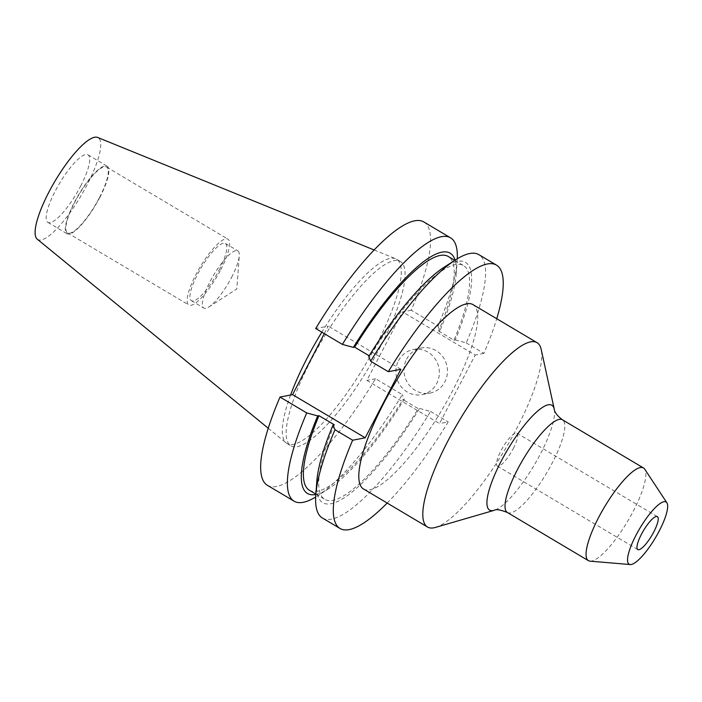 <?xml version="1.0" encoding="UTF-8"?>
<svg xmlns="http://www.w3.org/2000/svg" width="702" height="702" viewBox="0 0 702 702"><rect width="100%" height="100%" fill="white"/><g stroke="black" fill="none" stroke-linecap="round" stroke-linejoin="round"><path stroke-width="0.53" stroke-dasharray="3.51 2.63" d="M406.616 359.17A22.973 21.701 79.2 0 1 421.402 347.964A22.973 21.701 79.2 0 1 443.208 357.283A22.973 21.701 79.2 0 1 444.84 381.888A22.973 21.701 79.2 0 1 430.045 393.094A22.973 21.701 79.2 0 1 408.239 383.775A22.973 21.701 79.2 0 1 406.616 359.17M398.508 360.723A22.973 21.701 79.2 0 1 413.302 349.517A22.973 21.701 79.2 0 1 435.108 358.836A22.973 21.701 79.2 0 1 436.732 383.441A22.973 21.701 79.2 0 1 421.946 394.647A22.973 21.701 79.2 0 1 400.14 385.319A22.973 21.701 79.2 0 1 398.508 360.723M513.329 448.455A19.147 4.826 120.7 0 0 516.935 433.169A19.147 4.826 120.7 0 0 500.965 450.824A19.147 4.826 120.7 0 0 497.358 466.102A19.147 4.826 120.7 0 0 513.329 448.455M363.487 488.969A107.213 27.027 120.7 0 0 452.878 390.18A107.213 27.027 120.7 0 0 473.034 304.642M435.433 527.43A107.213 27.027 120.7 0 0 516.891 428.22A107.213 27.027 120.7 0 0 541.207 349.464M590.04 561.161A53.914 13.592 120.7 0 0 633.371 510.977A53.914 13.592 120.7 0 0 644.726 469.155M231.572 277.404A33.284 8.389 120.7 0 0 239.259 255.861A33.284 8.389 120.7 0 0 237.838 250.851A33.284 8.389 120.7 0 0 210.082 281.52A33.284 8.389 120.7 0 0 203.826 308.081A33.284 8.389 120.7 0 0 208.906 306.932A33.284 8.389 120.7 0 0 231.572 277.404M219.138 270.016A33.284 8.389 120.7 0 0 225.395 243.454A33.284 8.389 120.7 0 0 197.639 274.131A33.284 8.389 120.7 0 0 191.383 300.684A33.284 8.389 120.7 0 0 219.138 270.016M220.753 269.7A38.294 9.652 120.7 0 0 227.948 239.154A38.294 9.652 120.7 0 0 196.025 274.438A38.294 9.652 120.7 0 0 188.82 304.984A38.294 9.652 120.7 0 0 220.753 269.7M99.438 197.604A38.294 9.652 120.7 0 0 106.643 167.058A38.294 9.652 120.7 0 0 74.71 202.334A38.294 9.652 120.7 0 0 67.515 232.888A38.294 9.652 120.7 0 0 99.438 197.604M99.754 197.543A39.268 9.898 120.7 0 0 107.143 166.216A39.268 9.898 120.7 0 0 74.394 202.395A39.268 9.898 120.7 0 0 67.015 233.731A39.268 9.898 120.7 0 0 99.754 197.543M80.616 186.162A39.268 9.898 120.7 0 0 87.996 154.835A39.268 9.898 120.7 0 0 55.256 191.023A39.268 9.898 120.7 0 0 47.868 222.35A39.268 9.898 120.7 0 0 80.616 186.162M37.224 239.154A59.205 14.926 120.7 0 0 87.048 184.933A59.205 14.926 120.7 0 0 97.675 137.452M290.584 395.024A107.213 27.027 120.7 0 0 286.197 442.944A107.213 27.027 120.7 0 0 287.039 443.532A107.213 27.027 120.7 0 0 376.439 344.743A107.213 27.027 120.7 0 0 396.595 259.205A107.213 27.027 120.7 0 0 395.665 258.748A107.213 27.027 120.7 0 0 321.832 332.186M311.004 360.266A107.213 27.027 120.7 0 0 290.847 445.805A107.213 27.027 120.7 0 0 380.247 347.007A107.213 27.027 120.7 0 0 400.403 261.477A107.213 27.027 120.7 0 0 311.004 360.266M423.876 221.972A153.159 38.61 120.7 0 1 411.249 310.223L437.96 326.105A153.159 38.61 120.7 0 0 457.151 260.916A153.159 38.61 120.7 0 0 457.283 258.792M437.96 326.105L439.917 330.809A139.707 35.214 120.7 0 0 456.168 274.298A139.707 35.214 120.7 0 0 455.098 260.161M439.917 330.809L438.645 331.054A135.951 34.266 120.7 0 0 448.262 256.493M438.645 331.054L453.992 340.172A135.951 34.266 120.7 0 0 463.61 265.61A135.951 34.266 120.7 0 0 369.98 356.256L368.708 356.502M369.164 355.774L369.98 356.256M453.992 340.172L455.256 339.926A139.707 35.214 120.7 0 0 444.19 267.181M455.256 339.926L466.233 342.909A153.159 38.61 120.7 0 0 478.861 254.65M466.233 342.909L483.88 353.396A153.159 38.61 120.7 0 0 496.735 318.734M267.374 485.301A153.159 38.61 120.7 0 0 375.579 378.747L402.299 394.629A153.159 38.61 120.7 0 1 317.479 495.919A153.159 38.61 120.7 0 1 315.672 497.042M411.249 310.223L402.544 311.89L366.874 380.414L439.513 423.587L475.184 355.063L402.544 311.89M375.579 378.747L366.874 380.414M324.315 333.661L328.246 326.123L315.681 328.527M315.839 494.471A139.707 35.214 120.7 0 0 328.764 488.653A139.707 35.214 120.7 0 0 404.247 399.333L402.299 394.629M309.345 490.224A135.951 34.266 120.7 0 0 402.974 399.578L404.247 399.333M334.31 424.78A135.951 34.266 120.7 0 0 324.693 499.341A135.951 34.266 120.7 0 0 418.322 408.696L402.974 399.578M316.786 481.537A139.707 35.214 120.7 0 0 419.585 408.45L418.322 408.696M322.358 517.979A153.159 38.61 120.7 0 0 430.563 411.425L419.585 408.45M483.88 353.396L475.184 355.063M387.188 503.053A153.159 38.61 120.7 0 0 448.209 421.92L439.513 423.587M430.563 411.425L448.209 421.92M400.877 369.287L328.246 326.123M554.247 409.143A60.977 15.374 -59.3 0 1 540.417 453.94A60.977 15.374 -59.3 0 1 494.094 510.363M507.37 512.486A53.914 13.592 120.7 0 0 552.325 462.811A53.914 13.592 120.7 0 0 562.46 419.796M413.302 349.517L421.402 347.964M516.935 433.169L657.388 516.654M208.906 306.932L236.811 288.97L239.259 255.861M225.395 243.454L237.838 250.851M106.643 167.058L227.948 239.154M87.996 154.835L107.143 166.216M268.225 428.238L286.197 442.944M287.039 443.532L290.847 445.805M456.168 274.298L457.151 260.916M454.782 260.363L463.61 265.61M328.764 488.653L317.479 495.919M315.865 494.094L324.693 499.341M396.595 259.205L400.403 261.477M374.166 250L395.665 258.748M47.868 222.35L67.015 233.731M67.515 232.888L188.82 304.984M191.383 300.684L203.826 308.081M497.358 466.102L637.811 549.578M421.946 394.647L430.045 393.094"/><path stroke-width="1.05" d="M653.781 531.932A19.147 4.826 120.7 0 0 657.388 516.654A19.147 4.826 120.7 0 0 641.417 534.301A19.147 4.826 120.7 0 0 637.811 549.578A19.147 4.826 120.7 0 0 653.781 531.932M554.247 409.143L541.207 349.464A107.213 27.027 120.7 0 0 537.048 342.681L473.034 304.642A107.213 27.027 120.7 0 0 383.643 403.439A107.213 27.027 120.7 0 0 363.487 488.969L427.492 527.009A107.213 27.027 120.7 0 0 435.433 527.43L494.094 510.363A60.977 15.374 -59.3 0 1 501.035 461.477A60.977 15.374 -59.3 0 1 554.247 409.143C554.562 412.337 557.291 415.882 562.46 419.796A53.914 13.592 120.7 0 0 517.506 469.471A53.914 13.592 120.7 0 0 507.37 512.486L588.416 560.661A53.914 13.592 120.7 0 0 590.04 561.161L630.203 564.548A36.179 9.117 120.7 0 0 659.283 530.879A36.179 9.117 120.7 0 0 666.9 502.807A36.179 9.117 120.7 0 0 635.915 535.354A36.179 9.117 120.7 0 0 630.203 564.548M537.048 342.681A107.213 27.027 120.7 0 0 447.648 441.479A107.213 27.027 120.7 0 0 427.492 527.009M666.9 502.807L644.726 469.155A53.914 13.592 120.7 0 0 643.506 467.971A53.914 13.592 120.7 0 0 598.552 517.646A53.914 13.592 120.7 0 0 588.416 560.661M374.166 250L97.675 137.452A59.205 14.926 120.7 0 0 48.815 192.251A59.205 14.926 120.7 0 0 37.224 239.154L268.225 428.238M321.832 332.186A107.213 27.027 120.7 0 0 307.195 358.002A107.213 27.027 120.7 0 0 290.584 395.024M457.283 258.792A153.159 38.61 120.7 0 0 450.596 237.855A153.159 38.61 120.7 0 0 342.392 344.41L315.681 328.527A153.159 38.61 120.7 0 1 423.876 221.972L450.596 237.855M342.392 344.41L353.369 347.385L354.633 347.139L369.164 355.774M455.098 260.161A139.707 35.214 120.7 0 0 353.369 347.385M454.782 260.363L448.262 256.493A135.951 34.266 120.7 0 0 354.633 347.139M455.475 259.915L444.19 267.181A139.707 35.214 120.7 0 0 368.708 356.502L370.665 361.205A153.159 38.61 120.7 0 1 455.475 259.915A153.159 38.61 120.7 0 1 478.861 254.65L496.516 265.145A153.159 38.61 120.7 0 0 388.311 371.7L370.665 361.205M496.735 318.734A153.159 38.61 120.7 0 0 496.516 265.145M324.315 333.661L292.576 394.638L280.01 397.051A153.159 38.61 120.7 0 0 267.374 485.301L294.094 501.184A153.159 38.61 120.7 0 0 315.672 497.042M280.01 397.051L306.721 412.925A153.159 38.61 120.7 0 0 294.094 501.184M333.038 425.026A139.707 35.214 120.7 0 0 316.786 481.537L315.803 494.919A153.159 38.61 120.7 0 1 334.994 429.729L333.038 425.026L334.31 424.78L318.962 415.663L317.699 415.909A139.707 35.214 120.7 0 0 315.839 494.471M317.699 415.909L306.721 412.925M318.962 415.663A135.951 34.266 120.7 0 0 309.345 490.224L315.865 494.094M315.803 494.919A153.159 38.61 120.7 0 0 322.358 517.979L340.005 528.466A153.159 38.61 120.7 0 0 387.188 503.053M334.994 429.729L352.641 440.215L365.207 437.811L400.877 369.287L388.311 371.7M352.641 440.215A153.159 38.61 120.7 0 0 340.005 528.466M292.576 394.638L365.207 437.811M562.46 419.796L643.506 467.971M494.094 510.363C495.866 509.003 500.289 509.705 507.37 512.486"/></g></svg>
